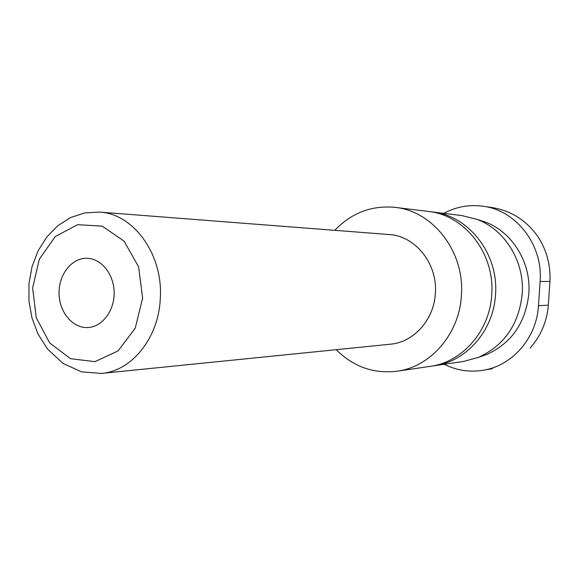 <?xml version="1.0" encoding="UTF-8"?>
<svg xmlns="http://www.w3.org/2000/svg" width="579" height="579" viewBox="0 0 579 579"><rect width="100%" height="100%" fill="white"/><g stroke="black" fill="none" stroke-linecap="round" stroke-linejoin="round"><path stroke-width="0.87" d="M530.147 348.044C540.808 336.008 546.873 321.729 548.335 305.191L549.927 281.488C550.716 264.9 546.612 249.81 537.63 236.225C526.145 220.201 510.931 210.64 491.998 207.543L483.024 206.225C516.164 210.249 543.196 244.989 540.106 281.474L538.477 305.683C536.726 337.941 512.205 365.863 483.067 370.278C469.489 372.427 456.549 370.43 444.245 364.292M443.811 213.354C456.114 206.739 469.185 204.365 483.024 206.225M480.273 356.744L486.671 354.529C511.546 343.173 525.609 322.887 528.844 293.676C531.305 262.562 512.169 231.759 485.115 221.96L478.667 219.897M432.151 366.029L463.475 361.47L478.384 357.395C504.222 345.591 518.835 324.457 522.207 294.009C524.762 261.563 504.852 229.465 476.763 219.289L461.767 215.562L430.349 211.733M434.228 365.762C466.167 361.687 493.598 330.681 495.501 294.66C498.91 254.022 468.643 215.453 432.426 211.957M336.204 349.68C353.342 366.775 373.607 373.954 396.999 371.226L430.088 366.369C462.208 362.273 489.805 331.043 491.709 294.754C495.146 253.812 464.691 214.961 428.272 211.444L395.081 207.369C371.631 205.19 351.54 212.84 334.807 230.326M396.999 371.226C430.523 366.963 459.415 333.945 461.405 295.5C464.995 252.118 433.099 211.009 395.081 207.369M101.419 373.426L390.42 344.201C413.688 342.312 434.033 319.782 435.35 293.437C437.811 263.821 415.389 235.863 389.131 234.538L99.53 212.088L84.802 212.898L70.674 217.523L57.806 225.701L46.776 237.006L38.062 250.881L32.04 266.68L28.964 283.667L28.95 301.073L32.004 318.103L37.99 333.982L47.384 348.876L62.973 363.395L81.509 371.856L101.419 373.426C131.672 371.103 158.581 338.035 160.274 298.88C163.488 254.861 133.669 213.608 99.53 212.088M88.102 258.328L87.016 258.277C71.839 257.764 58.703 274.446 59.051 293.242C59.145 312.045 72.665 328.409 87.827 327.548C101.94 326.99 114.157 311.307 114.143 293.292C114.309 275.271 102.222 259.254 88.102 258.328M142.629 298.091L138.605 266.861L124.072 241.132L102.215 226.157L77.658 224.659L55.309 236.536L39.35 259.131L32.619 288.009L36.289 317.791L49.707 342.963L70.522 358.691L94.898 361.672L118.073 350.91L135.225 328.213L142.629 298.091M540.106 281.474L549.927 281.488M538.477 305.683L548.335 305.191M485.115 221.96L476.763 219.289M486.671 354.529L478.384 357.395M483.067 370.278L492.425 368.693"/></g></svg>
